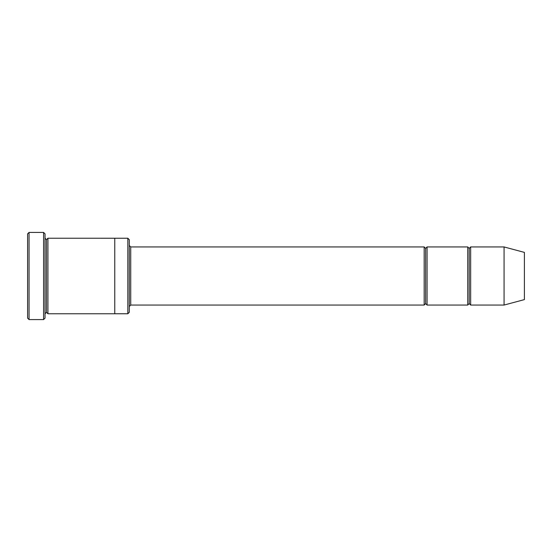 <?xml version="1.0" encoding="UTF-8"?>
<svg xmlns="http://www.w3.org/2000/svg" width="552" height="552" viewBox="0 0 552 552"><rect width="100%" height="100%" fill="white"/><g stroke="black" fill="none" stroke-linecap="round" stroke-linejoin="round"><path stroke-width="0.41" stroke-dasharray="2.76 2.07" d="M130.734 246.944L130.734 305.056L130.734 246.944M129.285 306.505L129.285 245.495L129.285 306.505M469.2 248.4L469.2 303.6L469.2 248.4M467.744 305.056L467.744 246.944L467.744 305.056M470.656 246.944L470.656 305.056L470.656 246.944M425.62 248.4L425.62 303.6L425.62 248.4M424.171 305.056L424.171 246.944L424.171 305.056M427.075 246.944L427.075 305.056L427.075 246.944M45.029 238.229L45.029 313.771L45.029 238.229M46.485 239.685L46.485 312.315L46.485 239.685M47.934 238.229L47.934 313.771L47.934 238.229M114.761 238.236L114.761 313.771L114.761 238.236M129.285 312.315L129.285 239.685L129.285 312.315M127.829 238.236L127.829 313.764L127.829 238.236M27.6 233.875L27.6 318.124L27.6 233.875M43.58 232.42L43.58 319.58L43.58 232.42M29.056 319.58L29.056 232.42L29.056 319.58M45.029 318.124L45.029 233.875L45.029 318.124M524.4 299.605L524.4 252.395L524.4 299.605M504.066 305.056L504.066 246.944L504.066 305.056"/><path stroke-width="0.83" d="M130.734 305.056L129.285 306.505L130.734 305.056L424.171 305.056L425.62 303.6L425.62 248.4L424.171 246.944L424.171 305.056L424.171 246.944L425.62 248.4L427.075 246.944L427.075 305.056L425.62 303.6L424.171 305.056L130.734 305.056L130.734 246.944L130.734 305.056M129.285 245.495L130.734 246.944L424.171 246.944L130.734 246.944L129.285 245.495M27.6 233.875L27.6 318.124L29.056 319.58L29.056 232.42L27.6 233.875L29.056 232.42L29.056 319.58L43.58 319.58L45.029 318.124L45.029 233.875L43.58 232.42L43.58 319.58L43.58 232.42L29.056 232.42L43.58 232.42L45.029 233.875L45.029 318.124L43.58 319.58L29.056 319.58L27.6 318.124L27.6 233.875M129.285 312.315L129.285 239.685L127.829 238.236L127.829 313.764L129.285 312.315L127.829 313.764L127.829 238.236L47.934 238.229L47.934 313.771L46.485 312.315L46.485 239.685L45.029 238.229L46.485 239.685L47.934 238.229L114.761 238.229L114.761 313.771L127.829 313.764L114.761 313.764L114.761 238.229L127.829 238.236L129.285 239.685L129.285 312.315M504.066 305.056L504.066 246.944L470.656 246.944L470.656 305.056L504.066 305.056L524.4 299.605L524.4 252.395L504.066 246.944L504.066 305.056L470.656 305.056L469.2 303.6L469.2 248.4L467.744 246.944L467.744 305.056L469.2 303.6L467.744 305.056L467.744 246.944L469.2 248.4L470.656 246.944L469.2 248.4L469.2 303.6L470.656 305.056L470.656 246.944L504.066 246.944L524.4 252.395L524.4 299.605L504.066 305.056M45.029 313.771L46.485 312.315L45.029 313.771M47.934 313.771L114.761 313.771L47.934 313.771L47.934 238.229L46.485 239.685L46.485 312.315L47.934 313.771M467.744 246.944L427.075 246.944L467.744 246.944M427.075 305.056L467.744 305.056L427.075 305.056L427.075 246.944L425.62 248.4L425.62 303.6L427.075 305.056"/></g></svg>
